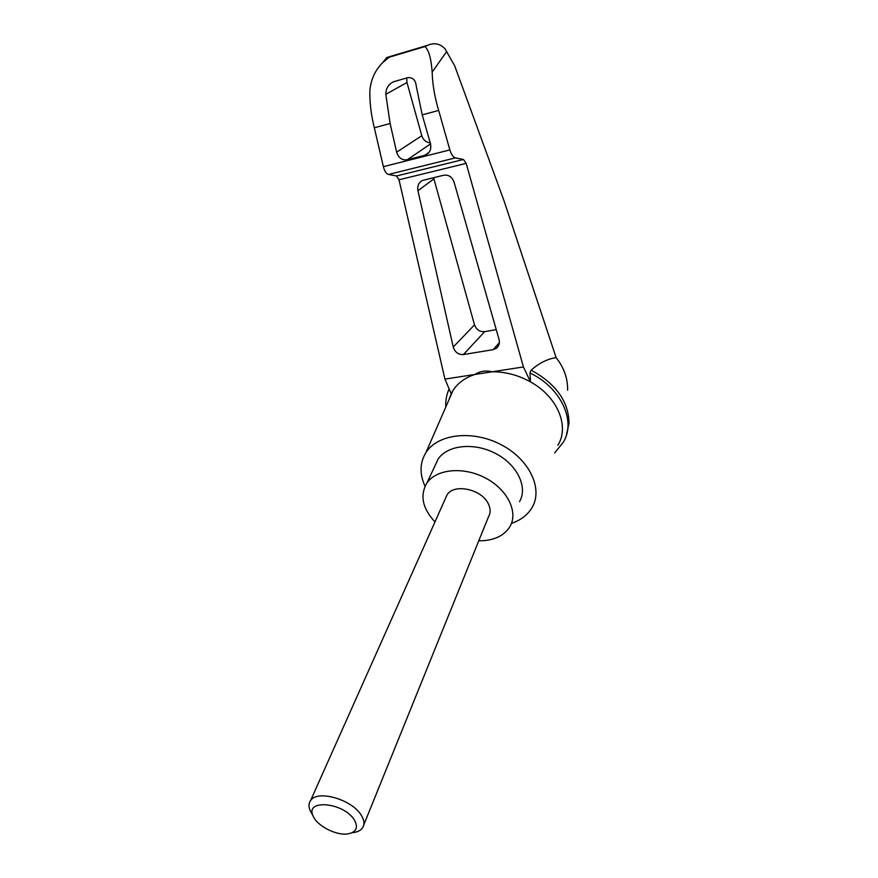 <?xml version="1.0" encoding="UTF-8"?>
<svg xmlns="http://www.w3.org/2000/svg" width="878" height="878" viewBox="0 0 878 878"><rect width="100%" height="100%" fill="white"/><g stroke="black" fill="none" stroke-linecap="round" stroke-linejoin="round"><path stroke-width="1.32" d="M444.948 379.109L451.182 393.695L453.048 390.381C457.844 383.006 465.12 377.705 474.888 374.467L444.948 379.109L398.996 179.792L396.527 175.973L463.496 159.489L455.364 157.897C453.136 157.173 451.292 154.517 449.854 149.929L438.671 110.441C434.676 97.14 432.503 84.365 432.152 72.128C431.164 58.453 428.76 49.936 424.941 46.556L427.696 45.294C434.347 42.451 440.108 43.626 444.992 48.817L454.628 65.641L503.818 200.195L556.125 357.62C564.038 367.717 567.868 378.583 567.616 390.205M556.125 357.62C547.532 358.861 539.202 363.042 531.135 370.165C556.213 383.938 568.834 401.74 568.999 423.569L566.321 435.455M523.42 366.938L474.888 374.467C480.014 371.164 485.808 370.264 492.262 371.767C505.487 371.745 518.239 375.125 530.51 381.908L523.42 366.938L466.174 163.385L463.496 159.489M557.826 445.289C569.8 426.499 557.607 396.713 530.51 381.908L529.961 372.963L531.135 370.165M499.011 339.347C499.9 343.089 499.022 346.064 496.377 348.292L493.162 349.663L463.386 354.558C458.349 354.8 454.969 352.297 453.246 347.04L417.939 190.691C417.171 185.851 418.718 182.426 422.592 180.418L443.686 175.238C448.625 174.59 452.082 176.873 454.069 182.108L499.011 339.347M384.652 60.692L386.704 57.531L389.294 57.191L382.863 62.459C375.422 69.801 371.098 78.965 369.89 89.973C369.561 102.078 371.043 114.678 374.324 127.782L383.368 166.655C384.564 171.166 386.265 173.767 388.46 174.459L396.527 175.973M422.208 114.875L430.45 143.531C431.57 149.062 429.902 152.926 425.435 155.121L407.238 159.752C402.036 160.411 398.502 157.897 396.647 152.19L390.117 123.524L385.815 94.308C385.859 88.382 388.471 84.189 393.662 81.72L407.886 77.637C412.781 77.33 415.546 80.03 416.194 85.726L422.208 114.875L438.671 110.441M374.324 127.782L390.117 123.524M389.294 57.191L424.941 46.556M430.275 142.884C426.104 142.423 423.273 140.03 421.791 135.717L406.975 82.521L406.755 77.955M352.616 832.695C357.357 832.146 360.682 830.522 362.592 827.8C364.776 824.398 364.337 820.228 361.286 815.289C352.122 799.452 317.254 789.476 310.592 800.56C308.65 803.26 308.485 806.542 310.099 810.416L311.833 813.621M445.442 498.441L446.968 495.038C453.728 483.021 482.209 489.167 488.508 504.191C490.648 508.856 490.637 513.059 488.486 516.791L363.832 824.749M354.35 819.997C343.869 802.294 304.567 798.793 313.106 815.98C316.793 825.638 335.758 835.571 347.458 833.979C356.292 832.443 358.597 827.778 354.35 819.997M434.961 521.927C422.384 508.263 419.706 495.291 426.938 483.01C436.377 468.984 463.43 466.328 485.38 477.961C507.451 489.408 518.536 512.039 509.975 526.515C504.927 534.724 496.344 539.432 484.239 540.629L478.773 540.793M434.895 465.977L438.155 459.018C447.539 444.981 474.164 442.117 495.664 453.509C517.285 464.714 528.04 487.158 519.524 501.656M529.961 372.963C560.559 387.527 576.034 420.211 563.863 441.294M447.528 393.037L449.108 388.822C446.562 394.639 445.442 400.719 445.761 407.107M496.235 329.656L484.7 331.643C479.772 331.961 476.381 329.689 474.504 324.849L433.578 177.674M448.91 399.874L451.182 393.695M425.04 486.291C419.454 473.922 419.75 462.673 425.94 452.554C437.694 433.853 472.737 429.66 501.173 444.729C529.763 459.545 543.515 489.309 531.794 508.022C527.371 515.145 520.599 520.259 511.457 523.365M446.803 51.352L432.152 72.128M398.996 179.792L466.174 163.385M388.46 174.459L455.364 157.897M383.368 166.655L449.854 149.929M385.815 94.308L406.975 82.521M493.162 349.663L499.341 342.716M417.939 190.691L433.842 178.947M453.246 347.04L474.504 324.849M463.386 354.558L484.7 331.643M424.667 155.362L429.09 152.311M407.238 159.752L430.56 143.937M396.647 152.19L421.791 135.717M382.863 62.459L386.704 57.531M310.592 800.56L446.968 495.038M313.106 815.98L310.099 810.416M438.155 459.018L426.938 483.01M498.265 346.162L496.377 348.292M428.563 152.959L425.435 155.121M427.696 45.294L387.988 57.147M554.644 452.949L563.446 442.073M425.94 452.554L453.048 390.381"/></g></svg>
